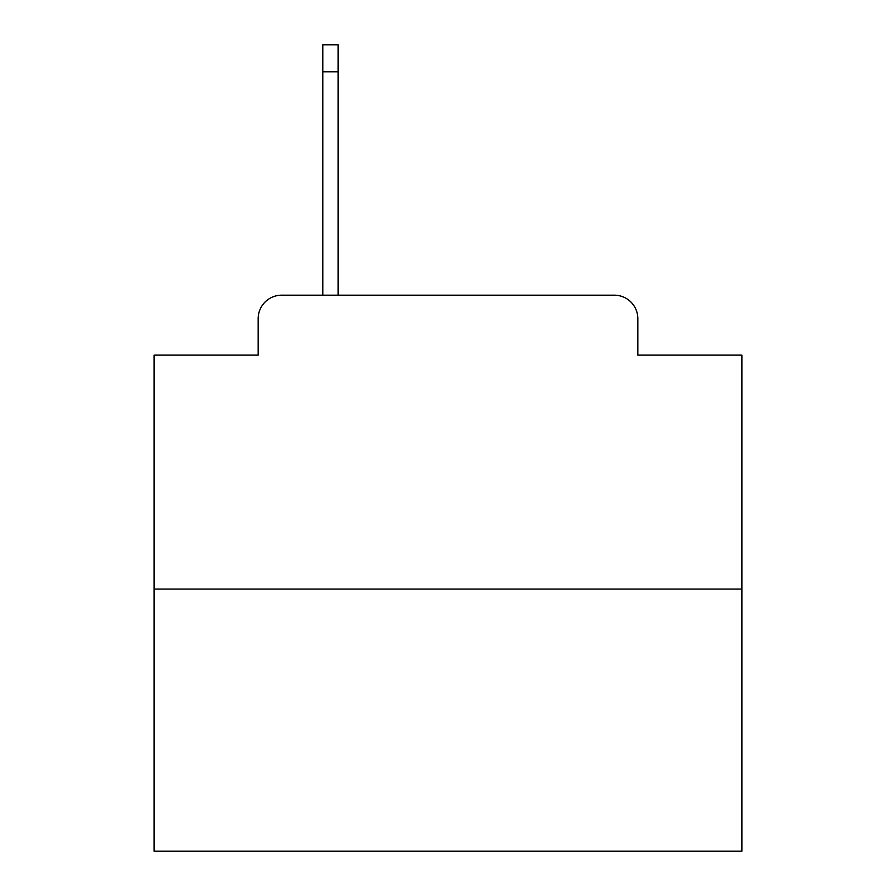 <?xml version="1.0" encoding="UTF-8"?>
<svg xmlns="http://www.w3.org/2000/svg" width="896" height="896" viewBox="0 0 896 896"><rect width="100%" height="100%" fill="white"/><g stroke="black" fill="none" stroke-linecap="round" stroke-linejoin="round"><path stroke-width="1.34" d="M258.16 318.696L258.16 355.13L258.16 318.696A23.509 23.509 0 0 1 281.669 295.187L322.806 295.187L322.806 44.8L338.094 44.8L338.094 295.187L356.306 295.187M741.877 589.064L154.123 589.064L154.123 851.2L741.877 851.2L741.877 355.13L637.84 355.13L637.84 318.696A23.509 23.509 0 0 0 614.331 295.187L281.669 295.187M154.123 589.064L154.123 355.13L258.16 355.13M539.694 295.187L614.331 295.187M637.84 355.13L637.84 318.696M322.806 71.837L338.094 71.837"/></g></svg>
